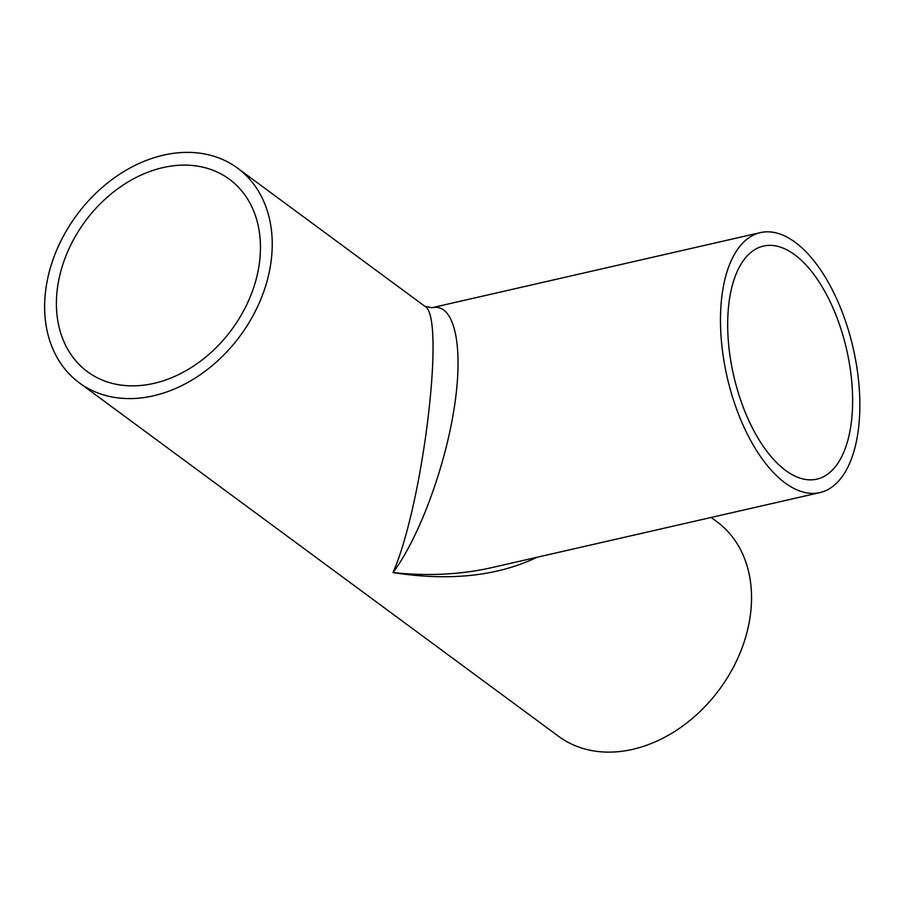 <?xml version="1.0" encoding="UTF-8"?>
<svg xmlns="http://www.w3.org/2000/svg" width="905" height="905" viewBox="0 0 905 905"><rect width="100%" height="100%" fill="white"/><g stroke="black" fill="none" stroke-linecap="round" stroke-linejoin="round"><path stroke-width="1.36" d="M819.873 492.603A133.352 64.651 -102.9 0 1 785.11 482.931A133.352 64.651 -102.9 0 1 720.652 311.343A133.352 64.651 -102.9 0 1 760.426 232.608A133.352 64.651 -102.9 0 1 853.177 348.199A133.352 64.651 -102.9 0 1 819.873 492.603L491.313 567.729C460.532 574.641 427.782 576.247 393.042 572.582C449.287 581.349 497.275 576.247 537.038 557.276M424.807 306.252L424.807 306.263C445.86 314.929 423.427 503.022 393.042 572.582C419.592 536.857 445.894 465.238 454.729 404.592C463.688 343.843 453.948 302.542 431.877 307.734L424.807 306.252M794.669 254.724A119.562 57.965 -102.9 0 1 851.571 379.681A119.562 57.965 -102.9 0 1 816.796 479.152A119.562 57.965 -102.9 0 1 727.835 316.648A119.562 57.965 -102.9 0 1 763.503 246.058A119.562 57.965 -102.9 0 1 794.669 254.724M711.149 517.468L716.896 521.699A133.352 101.609 126.4 0 1 719.509 689.327A133.352 101.609 126.4 0 1 558.577 736.331L79.278 382.804A133.352 101.609 126.4 0 1 53.915 257.133A133.352 101.609 126.4 0 1 163.477 155.151A133.352 101.609 126.4 0 1 237.596 168.172A133.352 101.609 126.4 0 1 240.21 335.8A133.352 101.609 126.4 0 1 79.278 382.804M162.957 167.606A119.562 91.1 126.4 0 1 229.406 179.269A119.562 91.1 126.4 0 1 231.748 329.567A119.562 91.1 126.4 0 1 87.468 371.706A119.562 91.1 126.4 0 1 64.73 259.034A119.562 91.1 126.4 0 1 162.957 167.606M760.426 232.608L431.877 307.734M237.596 168.172L424.807 306.263"/></g></svg>
